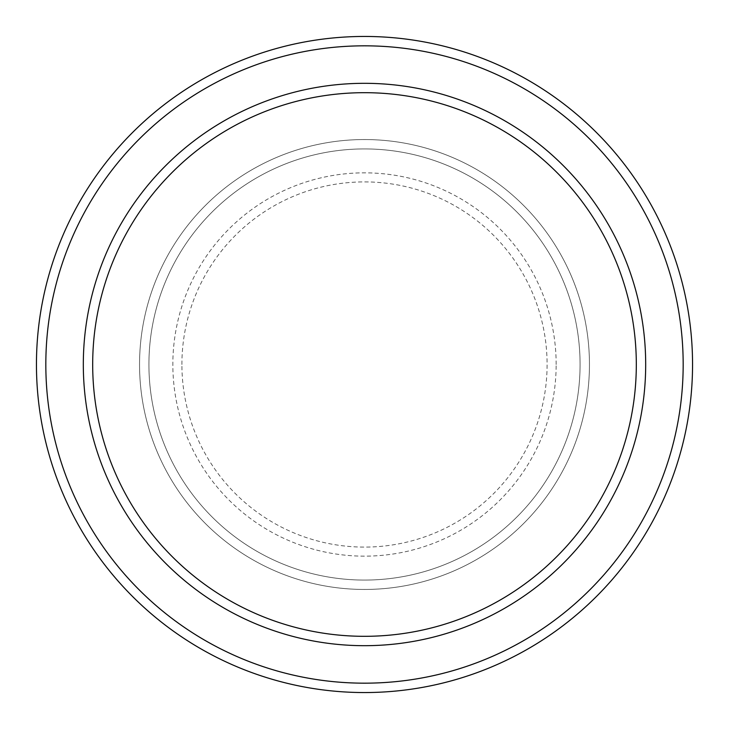 <?xml version="1.0" encoding="UTF-8"?>
<svg xmlns="http://www.w3.org/2000/svg" width="729" height="729" viewBox="0 0 729 729"><rect width="100%" height="100%" fill="white"/><g stroke="black" fill="none" stroke-linecap="round" stroke-linejoin="round"><path stroke-width="0.55" stroke-dasharray="3.65 2.73" d="M139.549 364.5A224.951 224.951 0 0 0 364.5 589.451A224.951 224.951 0 0 0 589.451 364.5A224.951 224.951 0 0 0 364.5 139.549A224.951 224.951 0 0 0 139.549 364.5A224.951 224.951 0 0 0 364.5 589.451A224.951 224.951 0 0 0 589.451 364.5A224.951 224.951 0 0 0 364.5 139.549A224.951 224.951 0 0 0 139.549 364.5A224.951 224.951 0 0 0 364.5 589.451A224.951 224.951 0 0 0 589.451 364.5A224.951 224.951 0 0 0 364.5 139.549A224.951 224.951 0 0 0 139.549 364.5A224.951 224.951 0 0 0 364.5 589.451A224.951 224.951 0 0 0 589.451 364.5A224.951 224.951 0 0 0 364.5 139.549A224.951 224.951 0 0 0 139.549 364.5A224.951 224.951 0 0 0 364.5 589.451A224.951 224.951 0 0 0 589.451 364.5A224.951 224.951 0 0 0 364.5 139.549A224.951 224.951 0 0 0 139.549 364.5A224.951 224.951 0 0 0 364.5 589.451A224.951 224.951 0 0 0 589.451 364.5A224.951 224.951 0 0 0 364.5 139.549A224.951 224.951 0 0 0 139.549 364.5A224.951 224.951 0 0 0 364.5 589.451A224.951 224.951 0 0 0 589.451 364.5A224.951 224.951 0 0 0 364.5 139.549A224.951 224.951 0 0 0 139.549 364.5A224.951 224.951 0 0 0 364.5 589.451A224.951 224.951 0 0 0 589.451 364.5A224.951 224.951 0 0 0 364.5 139.549A224.951 224.951 0 0 0 139.549 364.5M148.926 364.5A215.574 215.574 0 0 0 364.5 580.074A215.574 215.574 0 0 0 580.074 364.5A215.574 215.574 0 0 0 364.5 148.926A215.574 215.574 0 0 0 148.926 364.5A215.574 215.574 0 0 0 364.5 580.074A215.574 215.574 0 0 0 580.074 364.5A215.574 215.574 0 0 0 364.5 148.926A215.574 215.574 0 0 0 148.926 364.5A215.574 215.574 0 0 0 364.5 580.074A215.574 215.574 0 0 0 580.074 364.5A215.574 215.574 0 0 0 364.5 148.926A215.574 215.574 0 0 0 148.926 364.5A215.574 215.574 0 0 0 364.5 580.074A215.574 215.574 0 0 0 580.074 364.5A215.574 215.574 0 0 0 364.5 148.926A215.574 215.574 0 0 0 148.926 364.5A215.574 215.574 0 0 0 364.5 580.074A215.574 215.574 0 0 0 580.074 364.5A215.574 215.574 0 0 0 364.5 148.926A215.574 215.574 0 0 0 148.926 364.5M92.683 364.5A271.817 271.817 0 0 1 364.5 92.683A271.817 271.817 0 0 1 636.317 364.5A271.817 271.817 0 0 1 364.5 636.317A271.817 271.817 0 0 1 92.683 364.5A271.817 271.817 0 0 0 364.5 636.317A271.817 271.817 0 0 0 636.317 364.5A271.817 271.817 0 0 1 364.5 636.317A271.817 271.817 0 0 1 92.683 364.5A271.817 271.817 0 0 1 364.5 92.683A271.817 271.817 0 0 1 636.317 364.5A271.817 271.817 0 0 0 364.5 92.683A271.817 271.817 0 0 0 92.683 364.5M645.684 364.5A281.184 281.184 0 0 0 364.5 83.316A281.184 281.184 0 0 0 83.316 364.5A281.184 281.184 0 0 0 364.5 645.684A281.184 281.184 0 0 0 645.684 364.5A281.184 281.184 0 0 0 364.5 83.316A281.184 281.184 0 0 0 83.316 364.5A281.184 281.184 0 0 0 364.5 645.684A281.184 281.184 0 0 0 645.684 364.5A281.184 281.184 0 0 0 364.5 83.316A281.184 281.184 0 0 0 83.316 364.5A281.184 281.184 0 0 0 364.5 645.684A281.184 281.184 0 0 0 645.684 364.5A281.184 281.184 0 0 1 364.5 645.684A281.184 281.184 0 0 1 83.316 364.5A281.184 281.184 0 0 0 364.5 645.684A281.184 281.184 0 0 0 645.684 364.5A281.184 281.184 0 0 0 364.5 83.316A281.184 281.184 0 0 0 83.316 364.5A281.184 281.184 0 0 1 364.5 83.316A281.184 281.184 0 0 1 645.684 364.5M692.55 364.5A328.05 328.05 0 0 0 364.5 36.45A328.05 328.05 0 0 0 36.45 364.5A328.05 328.05 0 0 0 364.5 692.55A328.05 328.05 0 0 0 692.55 364.5M181.904 364.5A182.596 182.596 0 0 1 364.5 181.904A182.596 182.596 0 0 1 547.096 364.5A182.596 182.596 0 0 1 364.5 547.096A182.596 182.596 0 0 1 181.904 364.5M556.154 364.5A191.654 191.654 0 0 0 364.5 172.846A191.654 191.654 0 0 0 172.846 364.5A191.654 191.654 0 0 0 364.5 556.154A191.654 191.654 0 0 0 556.154 364.5"/><path stroke-width="1.09" d="M636.317 364.5A271.817 271.817 0 0 0 364.5 92.683A271.817 271.817 0 0 0 92.683 364.5A271.817 271.817 0 0 0 364.5 636.317A271.817 271.817 0 0 0 636.317 364.5M83.316 364.5A281.184 281.184 0 0 1 364.5 83.316A281.184 281.184 0 0 1 645.684 364.5A281.184 281.184 0 0 1 364.5 645.684A281.184 281.184 0 0 1 83.316 364.5M683.173 364.5A318.673 318.673 0 0 0 364.5 45.827A318.673 318.673 0 0 0 45.827 364.5A318.673 318.673 0 0 0 364.5 683.173A318.673 318.673 0 0 0 683.173 364.5M36.45 364.5A328.05 328.05 0 0 1 364.5 36.45A328.05 328.05 0 0 1 692.55 364.5A328.05 328.05 0 0 1 364.5 692.55A328.05 328.05 0 0 1 36.45 364.5"/></g></svg>
